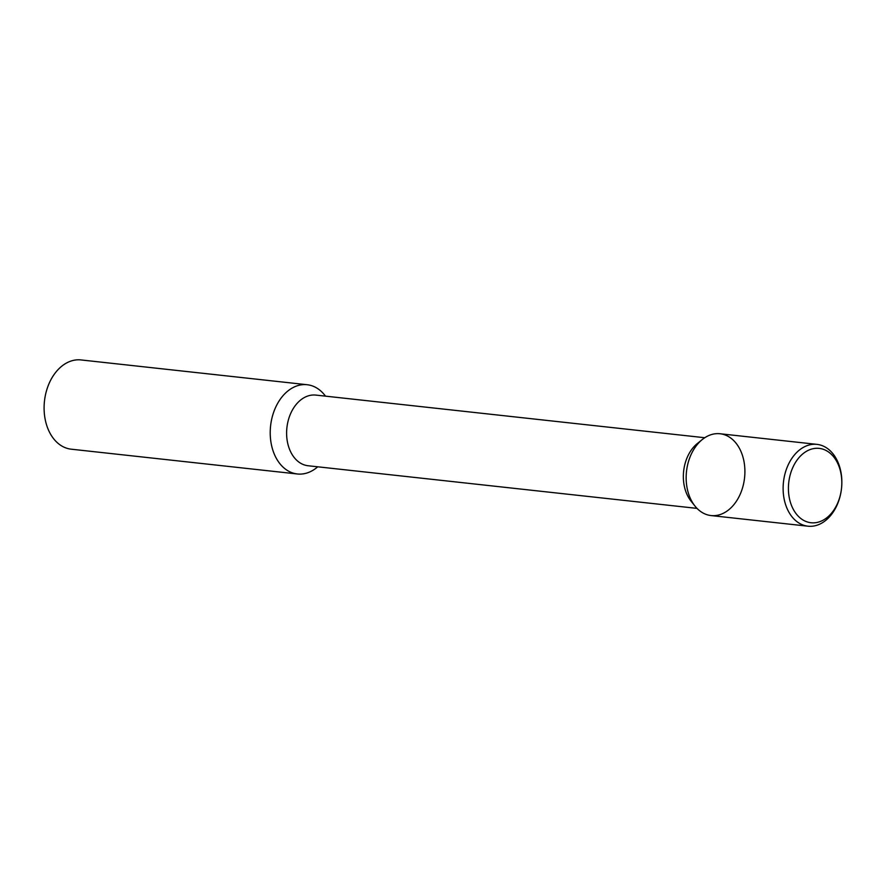 <?xml version="1.0" encoding="UTF-8"?>
<svg xmlns="http://www.w3.org/2000/svg" width="886" height="886" viewBox="0 0 886 886"><rect width="100%" height="100%" fill="white"/><g stroke="black" fill="none" stroke-linecap="round" stroke-linejoin="round"><path stroke-width="1.33" d="M816.97 444.373L720.019 433.752A41.155 29.205 96.3 0 0 718.181 433.631A41.155 29.205 96.3 0 0 702.299 439.522A41.155 29.205 96.3 0 0 695.001 506.094A41.155 29.205 96.3 0 0 742.202 488.972A41.155 29.205 96.3 0 0 718.181 433.631A41.155 29.205 96.3 0 0 686.373 472.759A41.155 29.205 96.3 0 0 711.048 515.563L807.999 526.195A41.155 29.205 96.3 0 0 841.512 488.463A41.155 29.205 96.3 0 0 816.97 444.373A41.155 29.205 96.3 0 0 815.142 444.263A41.155 29.205 96.3 0 0 783.335 483.391A41.155 29.205 96.3 0 0 807.999 526.195M702.299 439.522L697.293 443.565A35.54 25.218 96.3 0 0 690.991 501.055L695.001 506.094M325.483 396.142A44.898 31.852 96.3 0 0 307.154 384.723A44.898 31.852 96.3 0 0 305.149 384.59A44.898 31.852 96.3 0 0 270.451 427.285A44.898 31.852 96.3 0 0 297.364 473.977A44.898 31.852 96.3 0 0 317.731 466.8M307.154 384.723L81.025 359.938A44.898 31.852 96.3 0 0 79.031 359.805A44.898 31.852 96.3 0 0 44.333 402.499A44.898 31.852 96.3 0 0 71.245 449.191L297.364 473.977M817.523 448.272A37.411 26.547 96.3 0 0 790.877 503.746A37.411 26.547 96.3 0 0 836.927 504.699A37.411 26.547 96.3 0 0 817.523 448.272M704.769 437.728L315.848 395.09A35.54 25.218 96.3 0 0 314.264 394.99A35.54 25.218 96.3 0 0 286.798 428.78A35.54 25.218 96.3 0 0 308.106 465.748L697.027 508.387"/></g></svg>
